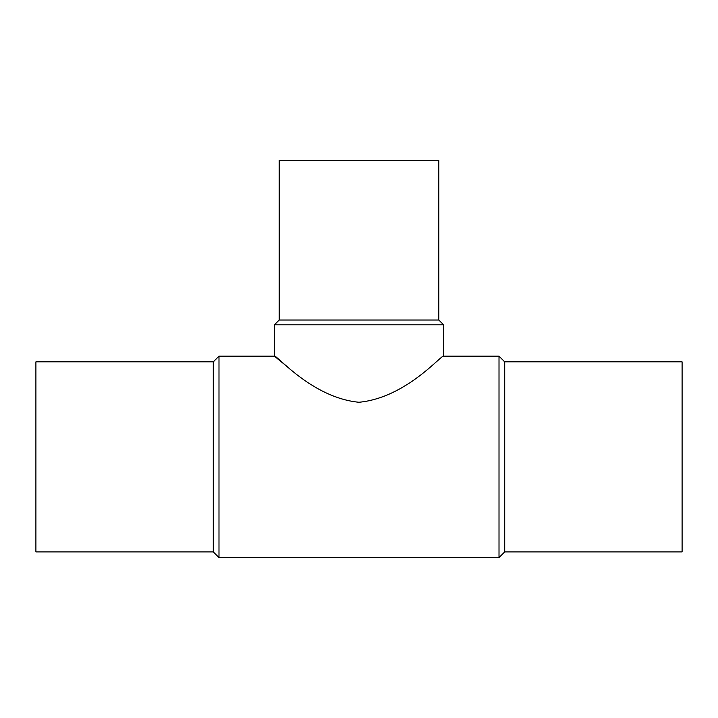 <?xml version="1.0" encoding="UTF-8"?>
<svg xmlns="http://www.w3.org/2000/svg" width="718" height="718" viewBox="0 0 718 718"><rect width="100%" height="100%" fill="white"/><g stroke="black" fill="none" stroke-linecap="round" stroke-linejoin="round"><path stroke-width="1.08" d="M288.807 367.939L274.357 356.146C276.089 354.028 311.576 397.709 358.973 402.268C406.397 397.745 441.902 354.037 443.643 356.146L443.643 324.85L274.357 324.85L274.357 356.146L218.99 356.146L218.99 557.608L213.291 551.909L35.9 551.909L35.9 361.854L213.291 361.854L213.291 551.909M443.643 324.85L438.824 320.04L279.176 320.04L274.357 324.85M438.824 320.04L438.824 160.392L279.176 160.392L279.176 320.04M504.709 551.909L504.709 361.854L682.1 361.854L682.1 551.909L504.709 551.909L499.01 557.608L218.99 557.608M504.709 361.854L499.01 356.146L499.01 557.608M213.291 361.854L218.99 356.146M499.01 356.146L443.643 356.146"/></g></svg>
